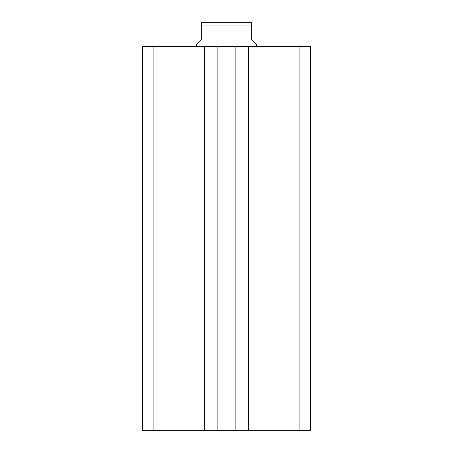 <?xml version="1.0" encoding="UTF-8"?>
<svg xmlns="http://www.w3.org/2000/svg" width="453" height="453" viewBox="0 0 453 453"><rect width="100%" height="100%" fill="white"/><g stroke="black" fill="none" stroke-linecap="round" stroke-linejoin="round"><path stroke-width="0.68" d="M310.441 430.35L310.441 46.631L299.92 46.631L299.92 430.35L310.441 430.35M299.92 430.35L248.561 430.35L248.561 46.631L299.92 46.631M248.561 46.631L235.854 46.631L235.854 430.35L248.561 430.35M204.439 430.35L204.439 46.631L153.08 46.631L153.08 430.35L217.146 430.35L217.146 46.631L235.854 46.631M217.146 430.35L235.854 430.35M204.439 46.631L217.146 46.631M153.08 46.631L142.559 46.631L142.559 430.35L153.08 430.35M256.477 46.631L256.477 44.235L251.681 39.439L251.681 25.051L201.319 25.051L201.319 39.439L196.523 44.235L196.523 46.631M201.319 25.051L201.319 22.65L251.681 22.65L251.681 25.051"/></g></svg>
